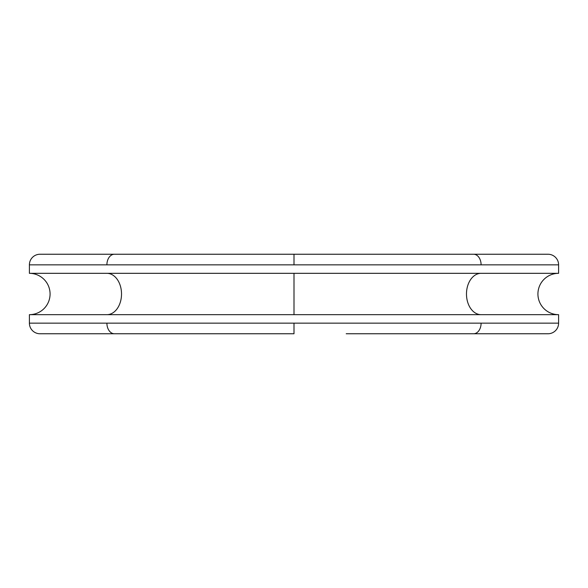 <?xml version="1.0" encoding="UTF-8"?>
<svg xmlns="http://www.w3.org/2000/svg" width="588" height="588" viewBox="0 0 588 588"><rect width="100%" height="100%" fill="white"/><g stroke="black" fill="none" stroke-linecap="round" stroke-linejoin="round"><path stroke-width="0.88" d="M106.898 273.324A20.668 14.619 -90 0 1 121.518 294A20.668 14.619 -90 0 1 106.898 314.668L29.4 314.668A20.668 20.668 0 0 0 50.076 294A20.668 20.668 0 0 0 29.4 273.324L481.102 273.324A20.668 14.619 -90 0 0 466.482 294A20.668 14.619 -90 0 0 481.102 314.668L558.6 314.668L558.6 323.15A10.599 10.599 0 0 1 548.001 333.756L473.605 333.756A10.599 7.497 -90 0 0 481.102 323.15L558.6 323.15M106.898 314.668L294 314.668L294 273.324M481.102 314.668L294 314.668M29.4 314.668L29.4 323.15A10.599 10.599 0 0 0 39.999 333.756L194.701 333.756M481.102 273.324L558.6 273.324L558.6 264.85L481.102 264.85A10.599 7.497 -90 0 0 473.605 254.244L294 254.244L294 264.85L106.898 264.85A10.599 7.497 -90 0 1 114.395 254.244L39.999 254.244A10.599 10.599 0 0 0 29.4 264.85L106.898 264.85M29.4 273.324L29.4 264.85M114.395 254.244L548.001 254.244A10.599 10.599 0 0 1 558.6 264.85M195.018 254.244L72.023 254.244M74.029 254.244L68.215 254.244M74.375 333.756L68.215 333.756M346.207 333.756L473.605 333.756M392.982 254.244L515.977 254.244M516.102 333.756L362.112 333.756M346.56 254.244L408.858 254.244M481.102 323.15L294 323.15L294 333.756L39.999 333.756M558.6 314.668A20.668 20.668 0 0 1 537.924 294A20.668 20.668 0 0 1 558.6 273.324M294 323.15L29.4 323.15M294 264.85L481.102 264.85M114.395 333.756A10.599 7.497 -90 0 1 106.898 323.15"/></g></svg>
